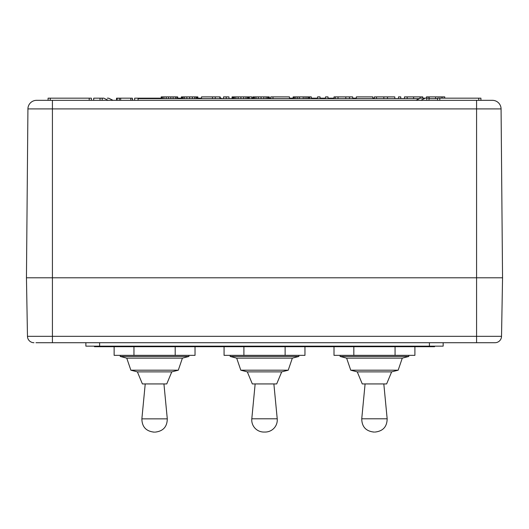 <?xml version="1.0" encoding="UTF-8"?>
<svg xmlns="http://www.w3.org/2000/svg" width="529" height="529" viewBox="0 0 529 529"><rect width="100%" height="100%" fill="white"/><g stroke="black" fill="none" stroke-linecap="round" stroke-linejoin="round"><path stroke-width="0.79" d="M493.028 342.713L495.038 342.713A6.493 6.493 0 0 0 501.525 336.332L27.475 336.332L26.45 277.785L502.55 277.785L501.525 336.332L502.55 277.785L501.075 108.908A8.649 8.649 0 0 0 492.426 100.331A8.649 8.649 0 0 1 498.516 102.838A8.649 8.649 0 0 0 492.426 100.331L36.574 100.331A8.649 8.649 0 0 0 27.925 108.908A8.649 8.649 0 0 1 30.484 102.838A8.649 8.649 0 0 0 27.925 108.908L26.45 277.785L27.925 108.908L52.417 108.908L52.417 100.331M501.525 336.332A6.493 6.493 0 0 1 495.038 342.713L35.972 342.713M27.475 336.332A6.493 6.493 0 0 0 33.962 342.713A6.493 6.493 0 0 1 27.475 336.332M117.167 100.331L117.167 98.169L117.114 100.331M132.362 100.331L132.362 98.169L117.167 98.169M130.815 98.169L130.815 100.331M120.665 98.169L120.665 100.331M119.276 100.331L119.276 98.169M132.362 98.169L132.62 100.331M117.114 98.169L116.539 98.169L116.539 100.331M108.306 98.169L109.159 98.407M102.196 100.331L102.196 98.169L93.693 98.169L93.693 100.331M108.842 98.249L107.268 98.169M252.822 98.169L252.247 98.169L252.247 98.612M268.858 98.169L270.775 98.169M270.531 98.169L270.531 98.612M289.462 98.169L292.53 98.169L292.53 98.612M293.132 98.169L292.53 98.169M251.778 98.169L252.247 98.169M311.303 98.169L313.75 98.169L313.75 98.612M315.668 98.612L315.668 98.169L313.75 98.169M434.574 346.145L434.574 346.693L94.46 346.693L94.46 346.145M443.163 342.713L443.163 346.145L85.87 346.145L85.87 342.713M195.029 346.693L195.029 355.349L114.132 355.349L114.132 346.693M133.963 346.693L133.963 355.349M175.192 346.693L175.192 355.349M171.766 371.88L137.395 371.88L142.4 383.935L166.761 383.935L171.766 371.88L178.293 370.194L182.406 358.14L188.932 356.453L120.222 356.453L120.222 355.349M137.395 371.88L130.868 370.194L126.755 358.14L182.406 358.14M178.293 370.194L130.868 370.194M154.58 432.107L153.906 432.107L154.58 432.107M304.962 346.693L304.962 355.349L224.065 355.349L224.065 346.693M243.902 346.693L243.902 355.349M285.124 346.693L285.124 355.349M281.699 371.88L247.327 371.88L252.333 383.935L276.693 383.935L281.699 371.88L288.226 370.194L292.339 358.14L298.872 356.453L230.161 356.453L230.161 355.349M247.327 371.88L240.801 370.194L236.688 358.14L292.339 358.14M288.226 370.194L240.801 370.194M273.877 383.935L277.222 418.803A12.094 12.094 0 0 1 265.188 432.048L263.845 432.048A12.094 12.094 0 0 1 251.804 418.803L255.15 383.935M414.901 346.693L414.901 355.349L334.004 355.349L334.004 346.693M353.835 346.693L353.835 355.349M395.064 346.693L395.064 355.349M391.632 371.88L357.267 371.88L362.272 383.935L386.633 383.935L391.632 371.88L398.165 370.194L402.278 358.14L408.805 356.453L340.094 356.453L340.094 355.349M357.267 371.88L350.74 370.194L346.627 358.14L402.278 358.14M398.165 370.194L350.74 370.194M374.453 432.048L373.778 432.048L374.453 432.048M478.745 100.331L478.745 98.169L480.907 98.169L480.907 100.331M437.628 100.331L437.628 98.169L439.791 98.169L439.791 100.331M478.745 98.169L439.791 98.169M415.986 100.331L420.317 98.169L425.151 98.169L420.826 100.331M426.804 100.331L426.804 98.169L428.973 98.169L428.973 100.331M426.804 98.169L425.151 98.169M50.255 100.331L50.255 98.169L48.093 98.169L48.093 100.331M50.255 98.169L91.372 98.169L91.372 100.331M113.014 100.331L108.683 98.169M102.196 98.169L103.849 98.169L108.174 100.331M100.027 98.169L100.027 100.331M134.657 100.331L134.657 98.169L161.206 98.169M177.698 98.169L181.361 98.169M197.853 98.169L201.516 98.169M220.209 98.169L221.221 98.169L221.221 98.612M315.668 98.169L317.565 98.169M320.058 98.169L325.527 98.169M328.013 98.169L334.017 98.169M352.678 98.169L356.341 98.169M372.833 98.169L374.34 98.169M138.076 100.331L138.076 98.612L419.424 98.612M428.973 98.612L437.628 98.612M177.698 98.612L177.698 96.893L176.779 96.893L176.779 98.612M175.403 98.612L175.403 96.893L176.779 96.893M173.115 98.612L173.115 96.893L175.403 96.893M170.827 98.612L170.827 96.893L173.115 96.893M168.533 98.612L168.533 96.893L170.827 96.893M166.245 98.612L166.245 96.893L168.533 96.893M163.957 98.612L163.957 96.893L166.245 96.893M162.582 98.612L162.582 96.893L163.957 96.893M161.662 98.612L161.662 96.893L162.582 96.893M161.206 98.612L161.206 96.893L161.662 96.893M181.361 98.612L181.361 96.893L197.853 96.893L197.853 98.612M197.396 98.612L197.396 96.893M196.933 98.612L196.933 96.893M196.021 98.612L196.021 96.893M194.646 98.612L194.646 96.893M192.358 98.612L192.358 96.893M189.607 98.612L189.607 96.893M186.856 98.612L186.856 96.893M184.568 98.612L184.568 96.893M183.193 98.612L183.193 96.893M182.28 98.612L182.28 96.893M181.817 98.612L181.817 96.893M219.839 98.612L219.839 96.893L220.209 96.893L220.209 98.612M215.257 98.612L215.257 96.893L219.839 96.893M212.513 98.612L212.513 96.893L215.257 96.893M201.516 98.612L201.516 96.893L212.513 96.893M228.997 98.612L228.997 96.893L226.253 96.893L226.253 98.612M223.502 98.612L223.502 96.893L226.253 96.893M232.667 98.612L232.667 96.893L249.152 96.893L249.152 98.612M248.696 98.612L248.696 96.893M248.24 98.612L248.24 96.893M247.321 98.612L247.321 96.893M245.945 98.612L245.945 96.893M243.657 98.612L243.657 96.893M240.907 98.612L240.907 96.893M238.162 98.612L238.162 96.893M235.868 98.612L235.868 96.893M234.499 98.612L234.499 96.893M233.58 98.612L233.58 96.893M233.124 98.612L233.124 96.893M252.822 98.612L252.822 96.893L269.307 96.893L269.307 98.612M268.851 98.612L268.851 96.893M268.395 98.612L268.395 96.893M267.476 98.612L267.476 96.893M266.1 98.612L266.1 96.893M263.812 98.612L263.812 96.893M261.062 98.612L261.062 96.893M258.317 98.612L258.317 96.893M256.023 98.612L256.023 96.893M254.654 98.612L254.654 96.893M253.735 98.612L253.735 96.893M253.279 98.612L253.279 96.893M338.018 98.612L338.018 96.893L352.678 96.893L352.678 98.612M345.807 98.612L345.807 96.893M335.274 98.612L335.274 96.893L338.018 96.893M349.471 98.612L349.471 96.893M372.833 98.612L372.833 96.893L356.341 96.893L356.341 98.612M394.819 98.612L394.819 96.893L387.493 96.893L387.493 98.612M383.829 98.612L383.829 96.893L387.493 96.893M376.496 98.612L376.496 96.893L383.829 96.893M400.777 98.612L400.777 96.893L398.482 96.893L398.482 98.612M272.977 98.612L272.977 96.893L289.462 96.893L289.462 98.612M308.248 98.612L308.248 96.893L311.303 96.893L311.303 98.612M309.161 98.612L309.161 96.893M306.873 98.612L306.873 96.893L308.248 96.893M305.041 98.612L305.041 96.893L306.873 96.893M303.21 98.612L303.21 96.893L305.041 96.893M299.54 98.612L299.54 96.893L303.21 96.893M297.708 98.612L297.708 96.893L299.54 96.893M295.876 98.612L295.876 96.893L297.708 96.893M294.501 98.612L294.501 96.893L295.876 96.893M293.588 98.612L293.588 96.893L294.501 96.893M293.132 98.612L293.132 96.893L293.588 96.893M309.617 98.612L309.617 96.893M420.013 98.321L420.013 96.893L422.764 96.893L422.764 98.169M413.599 98.612L413.599 96.893L420.013 96.893M407.185 98.612L407.185 96.893L413.599 96.893M404.44 98.612L404.44 96.893L407.185 96.893M441.999 98.169L441.999 96.893L444.75 96.893L444.75 98.169M435.585 98.612L435.585 96.893L441.999 96.893M429.178 98.612L429.178 96.893L435.585 96.893M426.427 98.169L426.427 96.893L429.178 96.893M270.775 98.612L270.775 96.893L272.977 96.893M251.778 98.612L251.778 96.893L249.291 96.893L249.291 98.612M232.046 98.612L232.046 96.893L232.667 96.893M317.565 98.612L317.565 96.893L320.058 96.893L320.058 98.612M325.527 98.612L325.527 96.893L328.013 96.893L328.013 98.612M334.017 98.612L334.017 96.893L335.274 96.893M374.34 98.612L374.34 96.893L376.496 96.893M52.417 342.713L52.417 108.908L501.075 108.908A8.649 8.649 0 0 0 498.516 102.838M476.583 100.331L476.583 342.713M36.574 100.331A8.649 8.649 0 0 0 30.484 102.838M292.16 98.169L292.16 98.612M290.381 98.169L290.381 98.612M313.386 98.169L313.386 98.612M311.607 98.169L311.607 98.612M99.611 346.145L99.611 342.713M429.416 346.145L429.416 342.713M417.394 346.145L417.394 346.693M111.632 346.145L111.632 346.693M145.224 383.935L141.871 418.856L167.29 418.856C167.151 426.791 163.137 431.208 155.248 432.107M277.222 418.803L251.804 418.803M365.089 383.935L361.743 418.803L387.162 418.803C387.016 426.738 383.009 431.148 375.121 432.048M89.209 98.169L89.209 100.331M188.932 356.453L188.932 355.349M126.755 358.14L120.222 356.453M163.937 383.935L167.29 418.856M141.871 418.856C142.01 426.791 146.024 431.208 153.906 432.107M298.872 356.453L298.872 355.349M236.688 358.14L230.161 356.453M408.805 356.453L408.805 355.349M346.627 358.14L340.094 356.453M383.816 383.935L387.162 418.803M361.743 418.803C361.882 426.738 365.896 431.148 373.778 432.048"/></g></svg>
